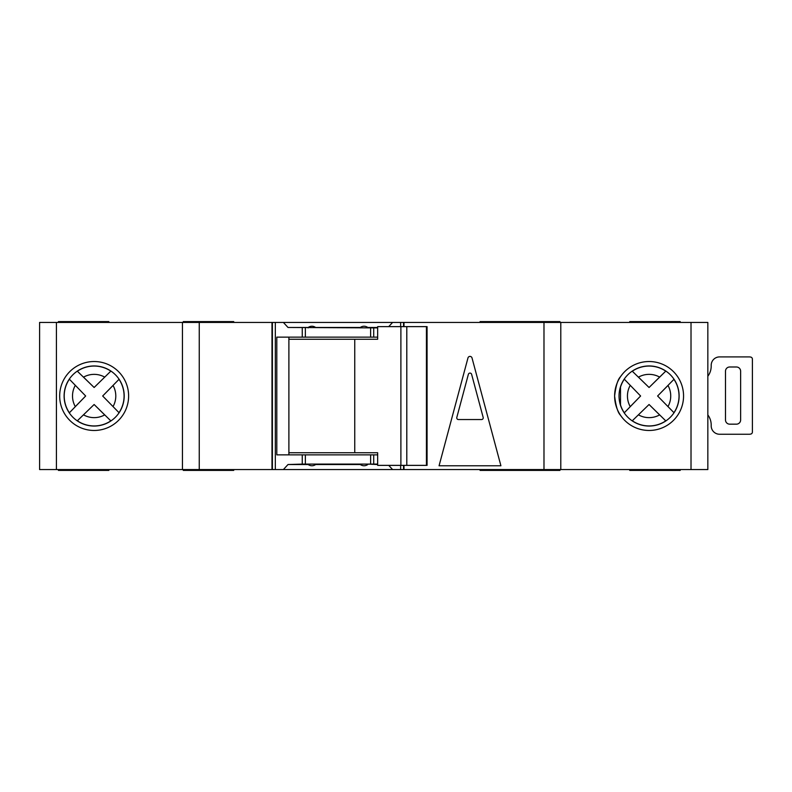 <?xml version="1.0" encoding="UTF-8"?>
<svg xmlns="http://www.w3.org/2000/svg" width="792" height="792" viewBox="0 0 792 792"><rect width="100%" height="100%" fill="white"/><g stroke="black" fill="none" stroke-linecap="round" stroke-linejoin="round"><path stroke-width="1.19" d="M426.433 465.369L426.433 326.631L427.066 326.631L427.066 465.369L406.801 465.369L406.801 326.631L377.665 326.631L377.665 339.243L288.892 339.243M406.801 465.369L400.891 465.369L400.891 326.631M400.891 465.369L377.665 465.369L377.665 452.757L354.747 452.757L354.747 339.243M354.747 452.757L288.892 452.757M426.433 326.631L406.801 326.631M649.084 365.953A30.047 30.047 0 0 0 619.037 396A30.047 30.047 0 0 0 649.084 426.047A30.047 30.047 0 0 0 679.13 396A30.047 30.047 0 0 0 649.084 365.953M707.84 376.24A16.82 16.82 0 0 0 711.196 366.151L711.196 365.31A8.405 8.405 0 0 1 719.601 356.905L749.034 356.905A8.405 8.405 0 0 1 750.717 357.073A2.099 2.099 0 0 1 752.4 359.132L752.4 432.026A2.099 2.099 0 0 1 750.717 434.085A8.405 8.405 0 0 1 749.034 434.254L719.601 434.254A8.405 8.405 0 0 1 711.196 425.849L711.196 425.007A16.82 16.82 0 0 0 707.84 414.919M736.421 424.166L729.699 424.166A4.207 4.207 0 0 1 725.492 419.968L725.492 371.2A4.207 4.207 0 0 1 729.699 366.993L736.421 366.993A4.207 4.207 0 0 1 740.629 371.2L740.629 419.968A4.207 4.207 0 0 1 736.421 424.166M94.149 365.953A30.047 30.047 0 0 0 64.103 396A30.047 30.047 0 0 0 94.149 426.047A30.047 30.047 0 0 0 124.195 396A30.047 30.047 0 0 0 94.149 365.953M632.204 420.859L649.064 404.504L665.765 420.869A29.938 29.938 0 0 1 632.283 420.78L649.064 404.504L659.617 414.909A21.641 21.641 0 0 1 638.461 414.85M77.26 420.859L94.129 404.504L110.831 420.869A29.938 29.938 0 0 1 77.349 420.78L94.129 404.504L104.673 414.909A21.641 21.641 0 0 1 83.526 414.85M559.954 469.567L559.954 470.408L480.081 470.408L480.081 469.567M559.954 322.433L559.954 321.592L480.081 321.592L480.081 322.433M680.199 469.567L680.199 470.408L629.749 470.408L629.749 469.567M629.749 322.433L629.749 321.592L680.199 321.592L680.199 322.433M233.719 469.567L233.719 470.408L183.279 470.408L183.279 469.567M233.719 322.433L233.719 321.592L183.279 321.592L183.279 322.433M509.513 470.408L509.513 469.567M509.513 322.433L509.513 321.592M94.149 430.472A34.472 34.472 0 0 1 59.677 396A34.472 34.472 0 0 1 94.149 361.528A34.472 34.472 0 0 1 128.621 396A34.472 34.472 0 0 1 94.149 430.472L94.149 430.472M614.612 396C615.859 385.803 617.819 379.388 620.492 376.735C617.839 379.348 615.879 385.753 614.612 395.96C615.839 406.147 617.8 412.582 620.492 415.265C617.839 412.672 615.879 406.247 614.612 396L615.206 389.624M620.492 415.265L619.691 414.008M649.084 430.472A34.472 34.472 0 0 1 614.612 396A34.472 34.472 0 0 1 649.084 361.528A34.472 34.472 0 0 1 683.555 396A34.472 34.472 0 0 1 649.084 430.472M367.834 464.102L377.665 464.528M691.02 469.567L691.02 322.433L707.84 322.433L707.84 469.567L283.378 469.567L288.021 464.528L308.137 464.528C310.662 466.181 313.177 466.181 315.701 464.528L360.261 464.528C362.786 466.181 365.31 466.181 367.834 464.528M367.834 327.898L367.834 327.472C365.31 325.819 362.786 325.819 360.261 327.472L360.261 327.898M360.261 327.472L315.701 327.472C313.177 325.819 310.662 325.819 308.137 327.472L308.137 327.898M283.378 469.567L275.329 469.567L275.329 322.433L56.42 322.433L56.42 469.567L39.6 469.567L39.6 322.433L56.42 322.433M56.42 469.567L275.329 469.567M691.02 322.433L392.594 322.433L388.724 326.631M308.137 327.472L288.021 327.472L283.378 322.433L275.329 322.433M283.378 322.433L392.594 322.433M119.087 412.761L102.673 396L119.008 379.318A29.938 29.938 0 0 1 119.008 412.682L102.673 396L113.058 385.466A21.641 21.641 0 0 1 113.058 406.534M117.186 381.209L118.216 380.15M118.463 379.893L118.968 379.368M108.94 419.037L109.999 420.067M110.256 420.314L110.781 420.819M69.29 379.12L85.665 396L69.369 412.8A29.938 29.938 0 0 1 69.369 379.2L85.665 396L75.299 406.623A21.641 21.641 0 0 1 75.299 385.377M71.181 410.909L70.161 411.969M69.914 412.236L69.409 412.761M110.91 371.062L94.129 387.496L77.26 371.141M79.24 373.032L78.18 372.012M77.913 371.765L77.388 371.26M77.349 371.22A29.938 29.938 0 0 1 110.831 371.131L94.129 387.496L83.526 377.15A21.641 21.641 0 0 1 104.673 377.091M659.617 377.091L649.064 387.496L632.283 371.22A29.938 29.938 0 0 1 665.765 371.131L659.617 377.091A21.641 21.641 0 0 0 638.461 377.15L649.064 387.496L665.844 371.062M674.022 412.761L657.607 396L673.952 379.318A29.938 29.938 0 0 1 673.952 412.682L657.607 396L667.993 385.466A21.641 21.641 0 0 1 667.993 406.534M672.131 381.209L673.151 380.15M673.398 379.893L673.903 379.368M663.874 419.037L664.933 420.067M665.191 420.314L665.716 420.819M624.225 379.12L640.609 396L624.304 412.8A29.938 29.938 0 0 1 620.492 404.89M626.116 410.909L625.096 411.969M624.848 412.236L624.353 412.761M620.492 387.11A29.938 29.938 0 0 1 624.304 379.2L640.609 396L630.234 406.623A21.641 21.641 0 0 1 630.234 385.377M634.184 373.032L633.115 372.012M632.857 371.765L632.323 371.26M467.963 357.964A2.099 2.099 0 0 1 472.022 357.964L500.91 465.785L439.065 465.785L467.963 357.964M403.989 469.567L403.989 465.369M403.989 326.631L403.989 322.433M388.724 465.369L392.594 469.567M377.665 327.898L288.021 327.472M377.665 337.144L370.616 337.144L370.616 327.898M377.665 464.102L370.616 464.102L370.616 454.856L377.665 454.856M288.021 464.528L302.257 464.102L302.257 454.856L370.616 454.856M370.616 337.144L276.794 337.144L276.794 454.856L302.257 454.856M370.616 464.102L302.257 464.102M272.398 469.567L272.398 322.433M271.983 469.567L271.983 322.433M182.437 469.567L182.437 322.433M560.795 469.567L560.795 322.433M403.564 469.567L403.564 465.369M403.564 326.631L403.564 322.433M288.892 337.144L288.892 454.856M58.41 322.433L58.41 321.592L108.86 321.592L108.86 322.433M108.86 469.567L108.86 470.408L58.41 470.408L58.41 469.567M377.665 327.472L367.834 327.472M456.816 417.424A1.683 1.683 0 0 0 458.439 419.542L481.546 419.542A1.683 1.683 0 0 0 483.17 417.424L471.616 374.319A1.683 1.683 0 0 0 468.369 374.319L456.816 417.424M543.985 469.567L543.985 322.433M400.633 469.567L400.633 465.369M400.633 326.631L400.633 322.433M373.705 337.144L373.705 327.898M373.705 464.102L373.705 454.856M302.257 337.144L302.257 327.898M305.356 464.102L305.356 454.856M305.356 337.144L305.356 327.898M199.247 469.567L199.247 322.433M620.492 405.257L620.492 386.743"/></g></svg>
